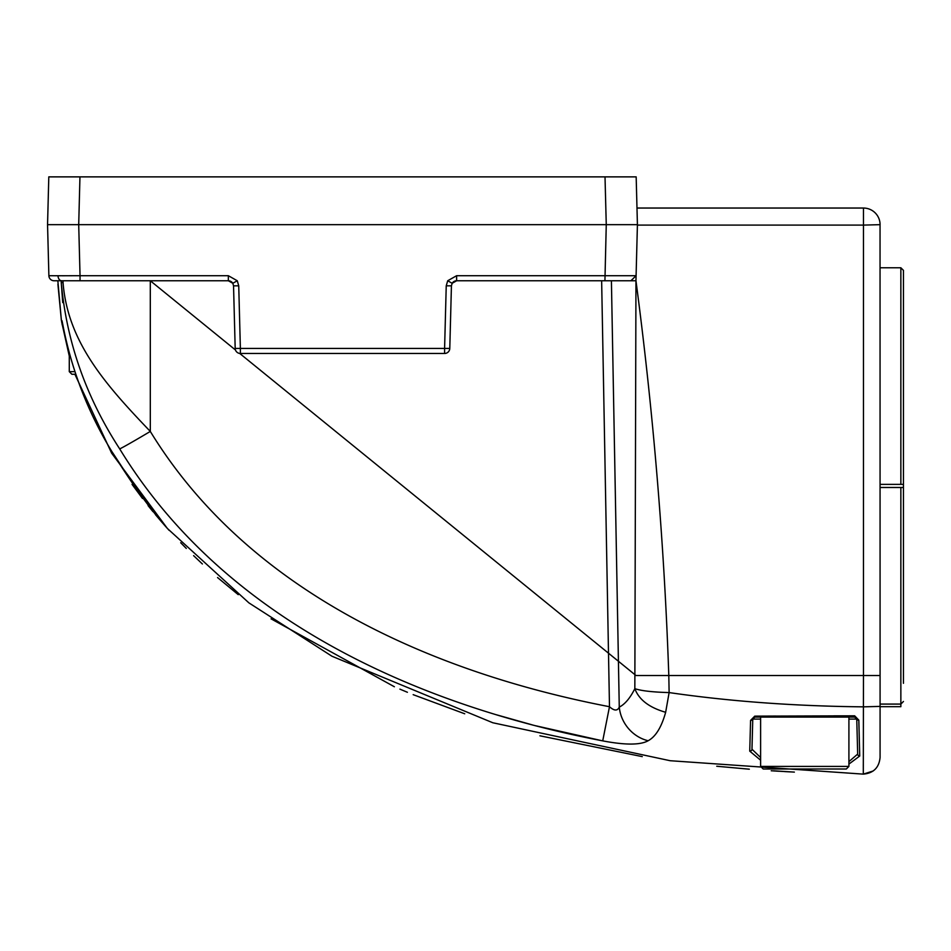 <?xml version="1.0" encoding="UTF-8"?>
<svg xmlns="http://www.w3.org/2000/svg" width="951" height="951" viewBox="0 0 951 951"><rect width="100%" height="100%" fill="white"/><g stroke="black" fill="none" stroke-linecap="round" stroke-linejoin="round"><path stroke-width="1.43" d="M752.491 719.752A2.08 1.379 -178.5 0 0 752.764 719.087L751.979 749.222L752.764 719.087A2.08 2.08 0 0 1 753.299 717.755L753.311 717.743A2.08 2.08 0 0 0 752.764 719.087L751.979 749.222L760.61 757.543M635.957 675.507L668.803 675.507L635.957 675.507L634.579 674.39L635.957 675.507M880.044 223.628L880.079 675.507L668.803 675.507L669.124 692.578L665.652 712.287C661.527 727.182 655.691 736.668 648.142 740.746C640.403 745.12 625.271 745.168 602.72 740.877C415.135 704.81 223.283 618.697 119.707 448.908C86.03 397.149 66.534 341.659 61.233 282.423L61.221 280.759L63.051 280.759L63.051 282.697C67.771 342.348 105.823 384.941 150.306 431.433C248.401 591.855 431.742 672.488 609.484 706.712C614.18 710.944 617.449 711.086 619.267 707.128C624.973 704.215 630.156 698.058 634.84 688.667L635.957 280.759L637.408 225.102L863.46 225.102L863.46 675.507L880.079 675.507L880.079 757.507C879.069 767.671 873.482 773.211 863.306 774.126L670.17 760.717L492.82 722.76L331.958 656.238L248.889 602.863L167.542 528.613C150.615 509.831 131.975 484.023 111.647 451.202L137.467 490.526L166.734 527.698M57.916 284.266L61.399 320.57L57.845 280.759L61.221 280.759M167.162 528.174L111.647 453.163L74.891 374.254L111.647 453.163L112.527 452.688M61.637 321.236L69.28 356.078L61.613 321.771M132.07 484.392L142.495 498.479M148.071 505.611L152.968 511.65M155.429 514.622L162.455 522.86M162.954 523.419L169.1 530.325M180.702 542.724L186.277 548.418M193.612 555.657L202.385 563.979M217.553 577.554L238.249 594.66M271.059 618.839L394.392 686.753M399.907 689.13L407.408 692.28M413.162 694.658L464.73 713.785M539.918 735.801L642.258 756.616M716.745 766.244L749.329 769.193M771.249 770.774L794.37 772.105L773.603 770.833M790.233 771.891L784.599 771.582M778.738 771.237L775.861 771.059M774.922 771.011L773.662 770.928M62.814 324.648C71.527 369.713 87.801 411.902 111.647 451.202C87.801 411.902 71.515 369.713 62.802 324.648L61.922 320.57A2.08 2.08 90 0 0 62.1 321.117L62.802 324.648M873.149 770.999L863.306 774.126L863.46 675.507L668.803 675.507C664.273 543.806 653.325 412.223 635.957 280.759L604.931 280.759L635.957 280.759L637.42 224.662L636.171 176.874L79.955 176.874L78.707 224.662L80.039 275.707L228.347 275.707L237.263 280.759L238.737 285.823L233.542 285.823A5.195 5.195 0 0 0 233.518 285.395M848.91 761.632L857.671 754.095A2.08 1.985 178.5 0 0 859.728 756.021L858.824 720.145L859.728 756.021L848.91 764.081M760.61 760.206L749.745 751.147L750.577 720.406L754.761 716.139L854.664 715.818L858.824 720.145L854.664 715.818L833.516 715.853M61.233 282.304L63.051 282.697L61.233 282.423L62.73 302.584M496.481 714.795L532.025 724.817M535.591 725.744L602.72 740.877L609.484 706.712L608.497 653.194L239.711 353.439L634.579 674.39L608.497 653.194L601.638 280.759M863.306 764.426L863.306 771.95M775.909 716.044L754.761 716.139L754.844 717.066L854.676 717.066L848.91 717.066L854.676 717.066L848.91 717.066L848.91 766.411L846.319 769.002L763.213 769.002L760.61 766.411L848.91 766.411M235.468 349.98L150.306 280.759L235.468 349.98M880.079 735.492L880.079 706.403L863.46 706.843C794.715 706.153 729.94 701.41 669.124 692.578C652.648 692.138 641.224 690.83 634.84 688.667C638.941 699.698 649.212 707.568 665.652 712.287M856.768 719.515L857.659 753.656M848.91 717.066L754.844 717.066L752.764 719.087A2.08 2.08 0 0 1 753.798 717.339M648.142 740.746A36.364 33.499 -123.5 0 1 619.267 707.128L611.41 280.759M119.707 448.908A36.364 0.82 -30.8 0 0 150.306 431.433L150.306 280.759M854.664 715.818L854.676 717.066L856.756 719.087A2.08 2.08 0 0 0 856.28 717.827M854.676 717.066L856.185 717.708A2.08 2.08 0 0 0 855.615 717.292L855.615 717.292M858.824 720.145A2.08 1.117 178.5 0 1 856.756 719.087L856.019 717.553M760.61 719.087L752.764 719.087A2.08 1.379 -178.5 0 1 750.577 720.406M751.979 749.222A2.08 1.985 -178.5 0 1 749.745 751.147M62.29 321.949A2.08 2.08 0 0 1 61.53 320.998A2.08 2.08 0 0 0 62.29 321.949M62.79 324.564L62.1 324.636M451.463 285.395A5.195 5.195 0 0 0 451.428 285.823L449.787 348.423A5.195 5.195 0 0 1 444.592 353.475L240.377 353.475A5.195 5.195 0 0 1 235.182 348.423L233.542 285.823L232.805 283.291A5.195 5.195 0 0 0 228.347 280.759L54.076 280.759A5.195 5.195 0 0 1 48.881 275.707L57.797 275.754M880.079 224.662A16.619 16.619 0 0 0 863.46 208.043L863.46 225.102L880.079 224.662M636.992 208.043L863.46 208.043M48.881 275.707L47.55 224.662L606.262 224.662L604.931 280.759L456.623 280.759A5.195 5.195 0 0 0 452.165 283.291L451.428 285.823L446.233 285.823L447.707 280.759L456.623 275.707L636.088 275.707L630.893 280.759M47.55 224.662L48.798 176.874L79.955 176.874M605.014 176.874L606.262 224.662L637.42 224.662M67.794 275.742L62.065 275.754M51.33 275.742L49.511 275.731M61.684 280.759A5.195 3.673 -90 0 1 58.011 275.754L80.039 275.707L80.039 280.759M237.263 280.759L232.805 283.291L228.347 280.759L228.347 275.707M456.623 275.707L456.623 280.759L452.165 283.291L447.707 280.759M811.358 769.002L804.76 769.002M75.747 374.254L71.872 374.254L69.28 371.651L74.879 371.651M880.079 704.085L900.859 704.085L900.859 706.676L880.079 706.676M903.45 589.81L903.45 610.59M903.45 683.305L903.45 484.368L880.079 484.368M900.859 704.085L903.45 701.481L900.859 704.085L900.859 487.483L880.079 487.483M900.859 484.368L900.859 267.778L880.079 267.778M903.45 270.369L900.859 267.778L903.45 270.369L903.45 484.368M900.859 487.483L903.45 487.483M856.756 719.087L848.91 719.087M863.306 774.126C873.482 773.211 879.069 767.671 880.079 757.507M238.737 285.823L240.377 348.423L444.592 348.423L446.233 285.823M235.182 348.423L240.377 348.423L240.377 353.475M444.592 353.475L444.592 348.423L449.787 348.423A5.195 5.195 0 0 1 444.592 353.475M753.299 717.755L754.785 717.066M760.61 717.066L760.61 766.411M69.28 353.201L69.28 371.651"/></g></svg>
